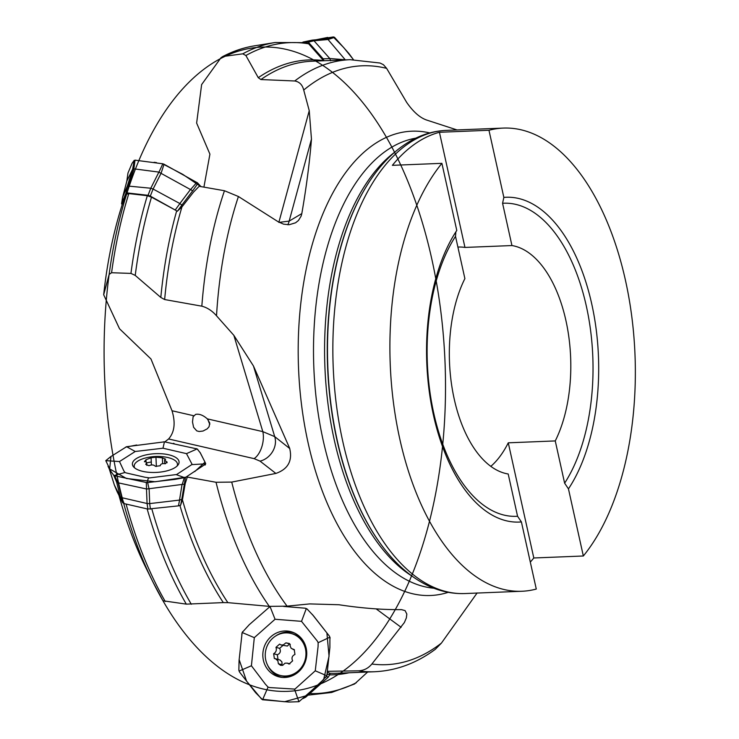 <?xml version="1.0" encoding="UTF-8"?>
<svg xmlns="http://www.w3.org/2000/svg" width="739" height="739" viewBox="0 0 739 739"><rect width="100%" height="100%" fill="white"/><g stroke="black" fill="none" stroke-linecap="round" stroke-linejoin="round"><path stroke-width="1.11" d="M164.862 441.848L168.594 438.975C174.524 432.223 175.67 422.819 172.021 410.755L150.968 358.978L119.524 328.763L103.672 294.75L109.141 274.428L111.58 272.728L130.951 273.412L135.228 275.416L160.816 297.447A307.683 162.589 -92.3 0 1 176.695 210.837L151.495 197.165L147.32 195.715L128.826 193.581L126.591 194.265L122.286 204.389A300.57 158.83 87.7 0 0 103.672 294.75M203.918 187.124L209.913 154.146L196.629 123.062L201.627 84.588L221.081 57.605L223.418 56.45L242.771 53.827L245.884 55.508L258.281 77.697A307.683 162.589 -92.3 0 1 323.525 60.58L308.643 43.804L306.639 42.659M354.572 683.981L367.652 672.019M327.368 673.986L329.529 674.735L329.677 673.201L327.525 672.065M329.696 673.201L329.742 673.247A306.269 161.85 87.7 0 0 336.845 673.257L374.701 671.733A306.269 161.85 -92.3 0 1 358.35 670.827L327.663 671.308M327.525 671.308L327.553 672.065M329.899 674.328L328.347 677.1L329.908 674.319L329.742 673.247M118.988 495.426A300.57 158.83 87.7 0 0 146.239 568.43L153.075 582.249A322.389 170.367 -92.3 0 1 232 53.365A322.389 170.367 -92.3 0 1 439.326 472.073A322.389 170.367 -92.3 0 1 153.075 582.249A322.389 170.367 -92.3 0 1 123.727 503.49M162.986 600.807L153.075 582.249A322.389 170.367 -92.3 0 0 162.959 600.761L186.302 604.132L223.307 602.608A307.683 162.589 -92.3 0 1 179.928 505.541M185.452 477.523L181.757 499.388L182.607 498.843L185.23 483.472M182.625 498.853L182.404 499.749A306.269 161.85 87.7 0 0 227.861 602.645L269.301 606.368L287.074 606.156L309.669 603.911L338.905 604.742C361.611 608.188 382.479 609.814 401.499 609.629L405.083 610.608L406.838 614.072L406.339 617.961L404.362 622.552L371.874 664.019C368.262 668.352 363.754 670.624 358.35 670.827M158.876 172.141L192.703 190.782L181.877 205.091L182.672 206.005L181.96 206.855A306.269 161.85 87.7 0 0 164.649 299.544L201.83 306.177C207.299 307.618 212.195 310.833 216.518 315.802L233.857 335.349L253.459 365.981L289.633 448.213C292.681 460.739 288.09 469.145 275.869 473.431L231.723 482.087L216.037 482.281L187.3 477.061L185.258 483.482M227.861 602.645L223.307 602.608M182.404 499.749L180.612 505.227L178.468 505.864L147.874 509.069L124.134 503.601L122.683 502.779L117.104 491.647M182.672 206.005L193.673 191.928M294.713 80.985A306.269 161.85 -92.3 0 1 350.101 59.683L312.246 61.208A306.269 161.85 87.7 0 0 260.895 79.544L294.713 80.985C299.397 81.761 302.399 84.782 303.711 90.047L309.244 110.684L311.461 139.144C309.604 162.404 306.389 187.226 301.817 213.599L301.115 216.167L298.436 220.499L295.572 222.79L289.152 224.739L283.554 224.148L278.178 221.765L238.42 196.509L224.462 190.736L199.16 186.293L193.692 191.946M164.649 299.544L160.816 297.447M176.695 210.837L150.313 196.103L148.031 195.308L127.2 192.925L125.944 193.313L121.612 203.548L122.12 204.888M181.96 206.855L177.369 211.188M260.895 79.544L258.281 77.697M374.701 671.733C396.316 670.689 416.51 663.216 435.28 649.332L441.432 643.087L477.135 592.946M457.062 129.944L427.558 120.337C420.5 118.249 413.526 112.254 406.653 102.361L386.636 68.367L383.43 64.699L380.003 63.018M289.762 448.555L274.705 436.62A18.059 14.974 -52.2 0 1 260.036 461.127L254.087 458.633L168.594 438.975M568.457 488.867A162.543 85.89 87.7 0 0 591.763 304.062A162.543 85.89 87.7 0 0 503.85 197.405L488.969 130.276A231.769 122.48 87.7 0 1 503.314 128.087A231.769 122.48 87.7 0 1 628.122 293.365A231.769 122.48 87.7 0 1 583.339 555.996L568.457 488.867L564.624 483.186L555.257 440.924A114.702 60.616 87.7 0 0 565.917 320.532A114.702 60.616 87.7 0 0 511.942 245.551L464.96 247.436A114.702 60.616 87.7 0 0 458.485 247.048A114.702 60.616 87.7 0 0 457.894 247.075M456.785 230.466A162.543 85.89 87.7 0 0 480.101 506.492A162.543 85.89 87.7 0 0 521.401 521.928L536.283 589.057A231.769 122.48 87.7 0 1 521.937 591.255A231.769 122.48 87.7 0 1 397.129 425.978A231.769 122.48 87.7 0 1 441.904 163.337L456.785 230.466M441.904 163.337L392.372 165.333A231.769 122.48 -92.3 0 1 439.428 132.272L488.969 130.276M583.339 555.996L533.807 557.982A231.769 122.48 -92.3 0 1 530.306 562.111M517.568 516.256L508.201 473.995A114.702 60.616 87.7 0 1 454.217 399.014A114.702 60.616 87.7 0 1 464.886 278.612L455.52 236.351A156.668 82.796 87.7 0 0 433.784 413.369A156.668 82.796 87.7 0 0 517.568 516.256L521.401 521.928M490.825 466.355A114.702 60.616 87.7 0 0 508.275 442.818L555.257 440.924M508.275 442.818L533.807 557.982M503.85 197.405L502.575 203.29L511.942 245.551M455.852 231.898L455.52 236.351M464.96 247.436L439.428 132.272M278.843 222.402L289.161 221.109A18.059 16.258 -120.7 0 1 287.785 224.767M207.326 418.874C203.188 415.189 199.29 413.692 195.632 414.385L193.119 416.75L192.5 421.96L193.59 427.281L196.759 430.874L199.142 431.493L203.013 431.04L207.197 428.86L209.072 426.708L209.756 423.031L207.326 418.874L262.816 431.631L274.705 436.62L253.459 365.981M233.857 335.349L262.816 431.631A18.059 9.45 -77 0 1 254.087 458.633M209.83 424.251A9.034 3.279 73.6 0 1 208.019 419.604M291.425 633.572A21.671 20.258 105.6 0 1 301.503 667.335A21.671 20.258 105.6 0 1 279.776 675.326A21.671 20.258 105.6 0 1 265.615 659.327A21.671 20.258 105.6 0 1 272.848 638.108A21.671 20.258 105.6 0 1 291.425 633.572L293.328 634.108A21.671 20.258 105.6 0 1 302.574 639.919M292.598 675.668A21.671 20.258 105.6 0 1 281.679 675.852L279.776 675.326M278.363 663.696L282.039 664.721L281.928 661.922L280.127 660.075L275.425 658.68L277.882 660.823L278.363 663.696L280.617 665.34L282.695 665.322L285.014 663.179L287.314 663.142L289.014 664.056L292.635 660.842C291.332 657.95 292.108 655.816 294.953 654.449L294.242 649.609L291.212 648.399L290.085 645.895L290.242 644.482L289.328 643.484L285.91 642.856L289.586 643.881L287.379 646.052L281.06 644.971L283.277 644.907L285.91 642.856M275.425 658.68L274.363 658.569L273.652 653.729C276.081 652.241 276.848 650.108 275.97 647.336L279.638 648.362C281.069 651.29 280.293 653.424 277.328 654.754L278.03 659.594M281.06 644.971L279.591 644.122L275.97 647.336M282.039 664.721L282.538 665.368M283.268 645.147L279.638 648.362M273.652 653.729L277.328 654.754M146.701 462.845A21.671 8.692 177.4 0 1 151.292 462.032M134.701 467.953A21.671 8.692 177.4 0 1 134.184 466.235A21.671 8.692 177.4 0 1 144.761 458.189A48.164 48.164 0 0 1 166.201 457.201A21.671 8.692 177.4 0 1 177.48 464.24A21.671 8.692 177.4 0 1 177.12 465.995M146.821 465.376L146.691 462.725L145.703 464.332L148.955 465.699C151.772 464.517 153.915 464.72 155.393 466.337L160.243 465.764C160.52 463.944 162.229 463.279 165.36 463.769L166.949 461.829L166.996 462.808M146.691 462.725L145.86 461.847L144.391 461.709L145.98 459.769L151.098 457.764L155.947 457.192L162.377 457.829L162.645 463.639M164.779 463.649L164.603 459.917L165.628 459.196L162.377 457.829M164.603 459.981L167.116 462.328M151.098 457.801L151.43 464.96M145.98 459.769L146.082 461.93M155.947 457.192L156.372 466.485M109.317 469.034L114.379 485.052L120.3 496.83L121.88 498.031L124.134 503.601M147.874 509.069L147.07 503.508L121.815 497.68L120.291 496.784L116.596 481.976L117.917 482.613L116.91 482.576M181.979 484.876L179.522 500.091L149.657 503.61L150.451 509.18M185.267 483.445L184.27 484.11M149.657 503.629L147.07 503.508L146.488 488.978L116.901 482.539L116.605 481.994L118.138 482.863L121.815 497.698M149.13 489.07L149.712 503.619M184.177 484.174L146.562 489.042L146.304 482.604M126.591 446.698L110.628 456.72L105.788 460.665L111.099 471.704L113.612 475.122L115.118 475.842L146.941 482.641L174.967 479.389L185.471 477.477L205.22 464.304L205.618 463.824L191.974 464.609M205.082 465.043L205.433 464.083M126.563 446.689L135.237 451.492L119.487 461.542L123.856 470.928L124.965 472.48L126.258 472.942L145.029 477.265L149.611 477.902L176.639 474.521L192.112 464.388L186.487 453.635L162.986 448.213L164.446 441.82L197.165 448.942L200.324 452.868L205.654 463.492M126.591 446.707L164.446 441.839M109.317 469.062L108.023 466.207M116.577 482.004L113.695 475.205M114.628 475.685L117.917 482.613M182.117 484.821L184.233 477.93M147.671 482.641L149.075 489.079M134.184 466.235L134.239 467.565A23.001 9.228 177.4 0 1 134.239 467.519M176.224 474.632L184.833 477.745M197.119 448.924L186.514 453.635M162.986 448.213L135.237 451.492M105.779 460.656L119.487 461.542M114.175 475.546L124.965 472.48M146.932 482.641L148.465 477.902M151.199 454.032A23.371 9.376 177.4 0 1 178.635 460.351A23.371 9.376 177.4 0 1 179.078 462.198A23.371 9.376 177.4 0 1 156.16 472.424A23.371 9.376 177.4 0 1 132.392 464.351A23.371 9.376 177.4 0 1 151.199 454.032M180.658 505.199L181.757 499.407L179.568 500.072L178.468 505.864M118.138 482.863L117.344 482.641M114.36 485.052L117.141 491.731L114.314 484.876M148.031 195.308L150.793 188.233L158.894 172.095L132.909 168.704L126.896 180.926L122.683 197.008L127.33 186.089L128.466 186.136L127.2 192.925M150.313 196.103L153.075 189.027L150.784 188.233L127.357 185.988L132.669 169.213M190.699 189.23L179.854 203.539L153.093 189.036L161.241 172.935M133.971 168.898L132.678 169.203L133.971 168.898L128.623 185.683M197.941 183.309L192.722 190.791M197.387 182.745L200.99 186.616M158.94 172.15L162.829 163.79L135.015 160.169L133.916 168.584L132.65 169.157L134.212 160.363L132.059 163.356L127.958 173.083L126.877 181M133.916 168.584L132.9 168.76M197.35 182.782L164.049 164.234L161.194 172.908M190.847 189.258L196.833 182.404M135.893 160.197L135.015 160.169M162.829 163.781L164.049 164.234M177.415 211.234L181.877 205.082L179.891 203.567L175.429 209.719M323.922 60.737L323.183 58.852L308.348 42.16L306.574 41.541L303.544 42.178M306.574 41.541L312.218 40.137L302.916 42.095M330.582 60.792L329.834 58.575L313.992 40.756L308.348 42.16M326.287 38.844L312.551 40.091M328.107 39.509L314.029 40.765M346.323 59.831L345.307 59.859L328.051 39.509L334.582 37.375L348.873 53.457L353.353 59.563M329.816 58.529L345.205 59.767M328.051 39.5L326.333 38.834L333.261 36.95L316.292 39.721M333.677 36.978L334.591 37.366M312.218 40.118L313.992 40.728M328.319 677.127L305.992 696.932M303.406 698.189L306.038 696.923M328.319 677.146L326.195 676.416M327.118 674.827L327.405 674.014M242.115 632.492L254.308 637.646L251.408 665.756L265.403 684.203L268.063 687.104L269.698 687.575L294.944 689.099L315.267 670.8L326.841 675.779L329.899 647.419M329.89 647.419L329.908 637.166L318.176 642.699M283.647 606.423L305.262 608.206L306.99 608.908L313.327 615.633L329.382 636.094L330.028 637.748M238.863 670.236L239.066 660.518L242.152 632.51L249.2 624.751L270.031 606.553L275.056 619.254L254.308 637.646M238.854 670.236L239.612 672.157L255.592 692.655L262.576 699.75L288.921 702.041L298.925 701.717L294.51 689.201M326.823 675.769L319.719 683.483L298.935 701.717M275.795 635.919A23.001 21.505 105.6 0 1 295.055 633.286M282.732 677.451A23.001 21.505 105.6 0 1 267.61 665.229M315.267 670.8L318.066 646.616L318.158 642.69L317.364 641.129L301.512 621.342L275.056 619.254M306.325 608.511L301.53 621.342M270.668 606.368L270.031 606.553M239.057 671.095L251.408 665.756M262.548 699.796L268.063 687.104M271.037 636.602A23.371 21.856 105.6 0 1 293.91 632.741A23.371 21.856 105.6 0 1 301.909 639.032A23.371 21.856 105.6 0 1 303.812 665.137A23.371 21.856 105.6 0 1 281.467 677.33A23.371 21.856 105.6 0 1 263.574 661.045A23.371 21.856 105.6 0 1 271.037 636.602M305.225 697.459L305.992 696.96M136.724 445.017L125.565 447.169M110.961 456.49L109.668 468.905L126.397 478.466L155.181 481.754L186.043 477.154M194.736 471.602L205.026 462.161L199.955 452.259M197.775 449.367L196.315 448.619M174.062 443.483L173.406 443.345M165.25 441.876L163.688 441.839M154.1 162.284L156.492 162.617M162.266 163.642L182.755 174.349L200.823 186.588M316.338 39.721L327.719 37.43M333.197 36.95L343.681 47.545L353.408 59.6M242.632 631.651L241.745 634.164M239.131 659.585L246.558 681.109L261.698 699.205L284.533 701.736L305.854 695.852L323.664 679.483L329.049 656.25L326.897 632.935L312.283 614.405M307.59 609.416L305.041 608.16M270.308 606.451L269.172 607.052M349.085 672.758A307.683 162.589 -92.3 0 1 329.816 674.864M309.761 693.579A325.714 172.122 87.7 0 0 356.346 682.707M186.302 604.132A327.091 172.852 -92.3 0 1 147.163 508.903M126.092 504.053A324.578 171.522 87.7 0 0 165.259 601.528M151.846 509.014A325.714 172.122 87.7 0 0 191.318 604.262M269.301 606.368A306.269 161.85 -92.3 0 1 216.037 482.281M109.141 274.428A322.389 170.367 -92.3 0 1 126.591 194.265M130.951 273.412A327.091 172.852 -92.3 0 1 147.32 195.715M128.826 193.581A324.578 171.522 87.7 0 0 111.58 272.728M151.495 197.165A325.714 172.122 87.7 0 0 135.228 275.416M201.83 306.177A306.269 161.85 -92.3 0 1 224.462 190.736M242.771 53.827A327.091 172.852 -92.3 0 1 275.167 42.511L254.382 45.855A324.578 171.522 87.7 0 0 223.418 56.45M308.643 43.804A325.714 172.122 87.7 0 0 245.884 55.508M448.231 592.327A232.342 122.776 -92.3 0 1 308.089 442.827A232.342 122.776 -92.3 0 1 429.765 132.928M231.723 482.087A299.683 158.368 87.7 0 0 287.074 606.156M371.874 664.019A299.683 158.368 87.7 0 0 441.432 643.087M386.636 68.367A299.683 158.368 87.7 0 0 303.711 90.047M238.42 196.509A299.683 158.368 87.7 0 0 216.518 315.802M365.99 187.069A227.51 120.226 87.7 0 0 365.805 187.364A227.51 120.226 87.7 0 0 380.114 543.202L380.511 543.756A228.24 120.614 -92.3 0 1 337.224 440.333A228.24 120.614 -92.3 0 1 366.165 186.773C378.784 165.933 393.721 150.571 410.976 140.678C422.228 134.35 433.996 130.923 446.264 130.378A231.769 122.48 87.7 0 0 431.918 132.567A231.769 122.48 87.7 0 0 342.73 441.248A231.769 122.48 87.7 0 0 464.886 593.546L521.937 591.255M411.586 575.838A225.746 119.293 -92.3 0 1 324.92 367.209A225.746 119.293 -92.3 0 1 394.561 152.299M415.808 138.165A225.746 119.293 87.7 0 0 313.844 367.662A225.746 119.293 87.7 0 0 433.904 588.235M564.624 483.186A156.668 82.796 87.7 0 0 586.35 306.177A156.668 82.796 87.7 0 0 502.575 203.29M311.461 139.144L289.161 221.109L301.817 213.599M278.899 222.199L309.244 110.684M172.021 410.755L193.655 415.724M275.869 473.431L260.036 461.127M401.148 627.319L376.16 608.881M122.683 502.779L120.272 496.848M125.944 193.313L127.302 186.08M122.665 197.008L121.612 203.548M323.183 58.852L329.834 58.575M307.987 695.159L331.654 692.461L354.637 683.954M254.382 45.855C243.334 47.647 232.582 51.324 222.116 56.885M306.639 42.65L275.167 42.511M350.101 59.683L380.04 63.027M446.264 130.378L503.314 128.087M365.805 187.364L366.165 186.773M464.886 593.546C452.582 593.99 440.564 591.505 428.814 586.073C410.847 577.593 394.746 563.487 380.511 543.756M289.9 663.862L287.314 663.132M294.455 649.849L293.013 649.452M177.48 464.24L177.536 465.57M110.517 470.688L110.979 471.5M205.239 464.886L205.627 463.796M114.342 484.969L109.289 468.997M126.822 181.166L127.45 176.649M122.656 197.101L126.831 181.11M122.628 197.174L121.565 203.715M326.426 676.416L327.303 673.488M325.409 677.654L326.462 676.37M330.084 638.163L330.01 637.609M327.303 674.559L326.795 675.816M305.244 697.45L303.008 698.549"/></g></svg>
